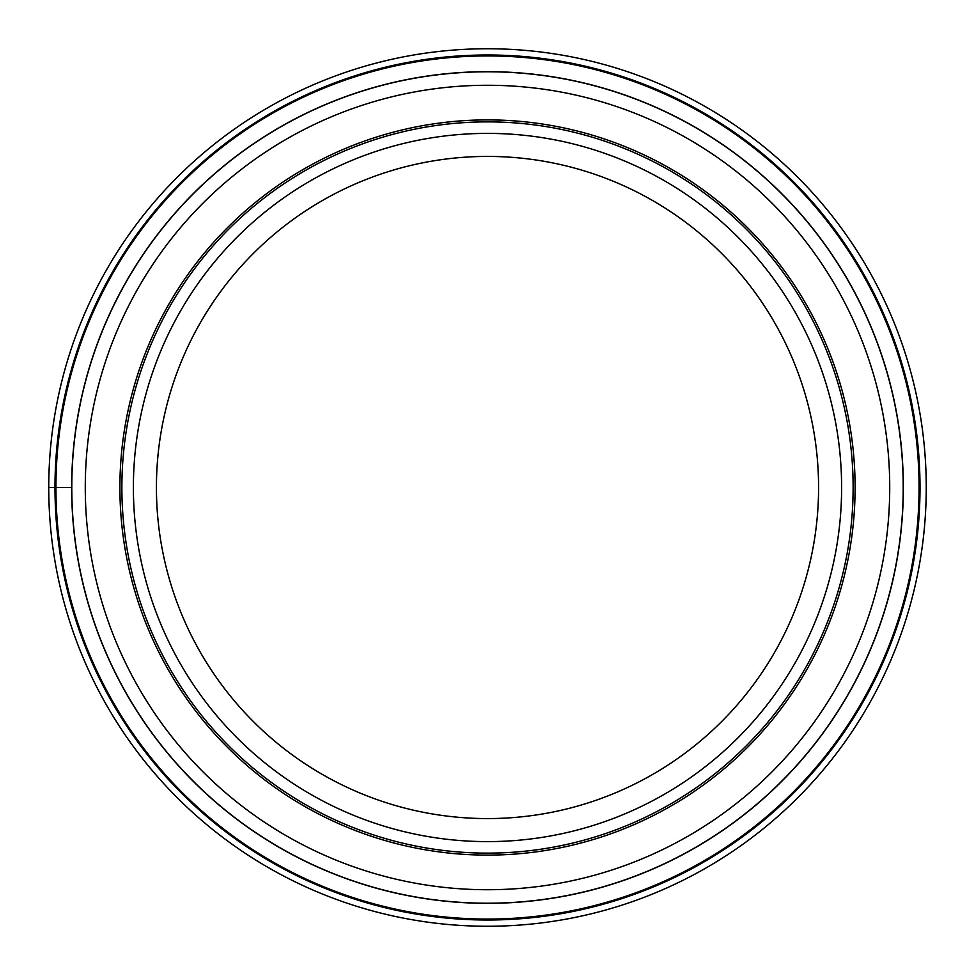 <?xml version="1.0" encoding="UTF-8"?>
<svg xmlns="http://www.w3.org/2000/svg" width="975" height="975" viewBox="0 0 975 975"><rect width="100%" height="100%" fill="white"/><g stroke="black" fill="none" stroke-linecap="round" stroke-linejoin="round"><path stroke-width="1.46" d="M919.059 487.5A431.559 431.559 0 0 1 487.5 919.059A431.559 431.559 0 0 1 55.941 487.5A431.559 431.559 0 0 1 487.5 55.941A431.559 431.559 0 0 1 919.059 487.5M48.75 487.5A438.75 438.75 0 0 1 487.5 48.75A438.75 438.75 0 0 1 926.25 487.5A438.75 438.75 0 0 1 487.5 926.25A438.75 438.75 0 0 1 48.75 487.5L71.784 487.5A415.716 415.716 0 0 1 487.683 71.784A415.716 415.716 0 0 1 903.216 487.866A415.716 415.716 0 0 1 487.317 903.216A415.716 415.716 0 0 1 71.784 487.134A415.716 415.716 0 0 1 487.683 71.784A415.716 415.716 0 0 1 903.216 487.866A415.716 415.716 0 0 1 487.317 903.216A415.716 415.716 0 0 1 71.784 487.5M853.125 487.5A365.625 365.625 0 0 1 487.5 853.125A365.625 365.625 0 0 1 121.875 487.5A365.625 365.625 0 0 1 487.5 121.875A365.625 365.625 0 0 1 853.125 487.5M841.608 487.5A354.108 354.108 0 0 1 487.5 841.608A354.108 354.108 0 0 1 133.392 487.5A354.108 354.108 0 0 1 487.5 133.392A354.108 354.108 0 0 1 841.608 487.5M818.573 487.5A331.073 331.073 0 0 1 487.5 818.573A331.073 331.073 0 0 1 156.427 487.5A331.073 331.073 0 0 1 487.5 156.427A331.073 331.073 0 0 1 818.573 487.5M54.99 487.5A432.51 432.51 0 0 0 487.5 920.01A432.51 432.51 0 0 0 920.01 487.5A432.51 432.51 0 0 0 487.5 54.99A432.51 432.51 0 0 0 54.99 487.5M903.338 487.5A415.837 415.837 0 0 1 487.5 903.338A415.837 415.837 0 0 1 71.662 487.5A415.837 415.837 0 0 1 487.5 71.662A415.837 415.837 0 0 1 903.338 487.5M889.724 487.853A402.224 402.224 0 0 0 487.683 85.276A402.224 402.224 0 0 0 85.276 487.5A402.224 402.224 0 0 0 487.317 889.724A402.224 402.224 0 0 0 889.724 487.853M855.099 487.5A367.599 367.599 0 0 1 487.671 855.099A367.599 367.599 0 0 1 119.901 487.5A367.599 367.599 0 0 1 487.329 119.901A367.599 367.599 0 0 1 855.099 487.5"/></g></svg>
